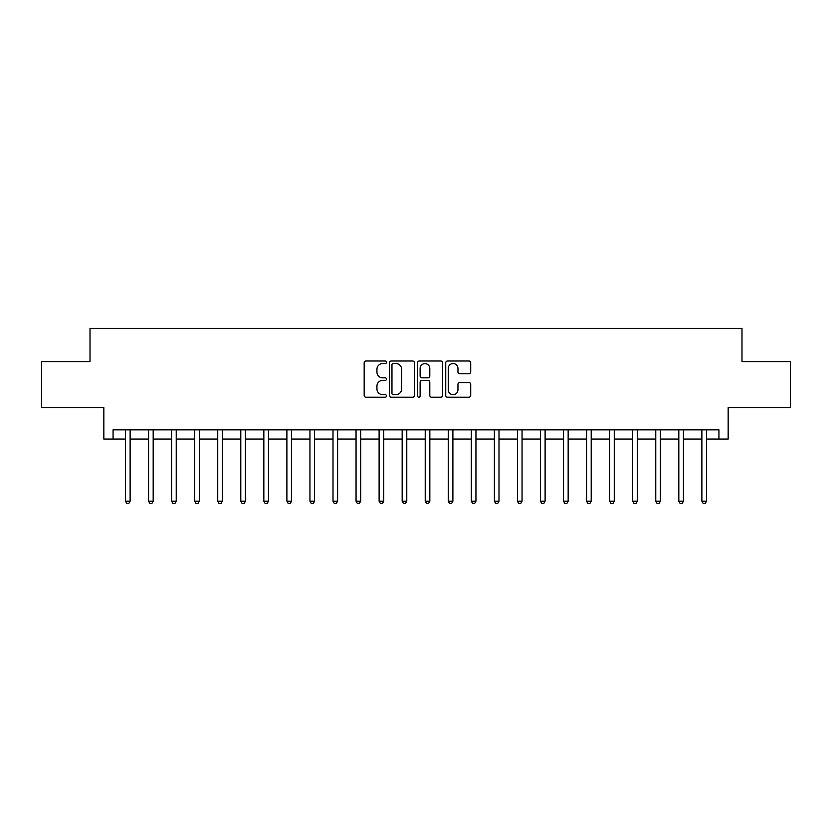 <?xml version="1.0" encoding="UTF-8"?>
<svg xmlns="http://www.w3.org/2000/svg" width="832" height="832" viewBox="0 0 832 832"><rect width="100%" height="100%" fill="white"/><g stroke="black" fill="none" stroke-linecap="round" stroke-linejoin="round"><path stroke-width="1.25" d="M386.495 362.274A1.269 1.269 0 0 0 385.226 361.005L365.986 361.005A1.81 1.81 0 0 0 364.177 362.825L364.177 395.408A1.81 1.81 0 0 0 365.986 397.218L385.226 397.218A1.269 1.269 0 0 0 386.495 395.949A1.269 1.269 0 0 0 385.226 394.68L382.73 394.68A5.793 5.793 0 0 1 376.938 388.887L376.938 386.173A5.793 5.793 0 0 1 382.73 380.38L385.226 380.38A1.269 1.269 0 0 0 386.495 379.111A1.269 1.269 0 0 0 385.226 377.842L382.73 377.842A5.793 5.793 0 0 1 376.938 372.05L376.938 369.335A5.793 5.793 0 0 1 382.73 363.542L385.226 363.542A1.269 1.269 0 0 0 386.495 362.274M468.905 373.776A1.81 1.81 0 0 0 470.714 371.966L470.714 362.825A1.81 1.81 0 0 0 468.905 361.005L447.543 361.005A1.81 1.81 0 0 0 445.734 362.825L445.734 395.408A1.81 1.81 0 0 0 447.543 397.218L468.905 397.218A1.81 1.81 0 0 0 470.714 395.408L470.714 384.363A1.81 1.81 0 0 0 468.905 382.554L459.763 382.554A1.81 1.81 0 0 0 457.954 384.363L457.954 389.844A4.846 4.846 0 0 1 453.107 394.68A4.846 4.846 0 0 1 448.271 389.844L448.271 368.389A4.846 4.846 0 0 1 453.107 363.542A4.846 4.846 0 0 1 457.954 368.389L457.954 371.966A1.81 1.81 0 0 0 459.763 373.776L468.905 373.776M113.069 439.057L113.069 429.832L718.931 429.832L718.931 439.057L728.156 439.057L728.156 407.701L790.4 407.701L790.4 361.587L741.988 361.587L741.988 328.39L90.012 328.39L90.012 361.587L41.6 361.587L41.6 407.701L103.844 407.701L103.844 439.057L125.518 439.057M414.419 362.825A1.81 1.81 0 0 0 412.61 361.005L391.248 361.005A1.81 1.81 0 0 0 389.438 362.825L389.438 395.408A1.81 1.81 0 0 0 391.248 397.218L412.61 397.218A1.81 1.81 0 0 0 414.419 395.408L414.419 362.825M419.39 361.005L440.752 361.005A1.81 1.81 0 0 1 442.562 362.825L442.562 395.408A1.81 1.81 0 0 1 440.752 397.218L431.61 397.218A1.81 1.81 0 0 1 429.801 395.408L429.801 382.19A1.81 1.81 0 0 0 427.991 380.38L421.928 380.38A1.81 1.81 0 0 0 420.118 382.19L420.118 395.949A1.269 1.269 0 0 1 418.85 397.218A1.269 1.269 0 0 1 417.581 395.949L417.581 362.825A1.81 1.81 0 0 1 419.39 361.005M130.125 439.057L148.574 439.057M153.182 439.057L171.621 439.057M176.238 439.057L194.678 439.057M199.295 439.057L217.734 439.057M222.342 439.057L240.791 439.057M245.398 439.057L263.838 439.057M268.455 439.057L286.894 439.057M291.512 439.057L309.951 439.057M314.558 439.057L333.008 439.057M337.615 439.057L356.054 439.057M360.672 439.057L379.111 439.057M383.729 439.057L402.168 439.057M406.775 439.057L425.225 439.057M429.832 439.057L448.271 439.057M452.889 439.057L471.328 439.057M475.946 439.057L494.385 439.057M498.992 439.057L517.442 439.057M522.049 439.057L540.488 439.057M545.106 439.057L563.545 439.057M568.162 439.057L586.602 439.057M591.209 439.057L609.658 439.057M614.266 439.057L632.705 439.057M637.322 439.057L655.762 439.057M660.379 439.057L678.818 439.057M683.426 439.057L701.875 439.057M706.482 439.057L718.931 439.057M393.234 363.542A1.269 1.269 0 0 0 391.966 364.811L391.966 393.411A1.269 1.269 0 0 0 393.234 394.68L395.855 394.68A5.793 5.793 0 0 0 401.648 388.887L401.648 369.335A5.793 5.793 0 0 0 395.855 363.542L393.234 363.542M429.801 368.482A4.846 4.846 0 0 0 424.965 363.636A4.846 4.846 0 0 0 420.118 368.482L420.118 376.033A1.81 1.81 0 0 0 421.928 377.842L427.991 377.842A1.81 1.81 0 0 0 429.801 376.033L429.801 368.482M130.354 429.832L130.26 430.071A1.841 1.841 90.2 0 0 130.125 430.758L130.125 501.207L125.518 501.207L125.518 430.758A1.841 1.841 90.2 0 0 125.382 430.071L125.289 429.832M130.125 501.207L128.742 503.61L126.901 503.61L125.518 501.207M153.41 429.832L153.317 430.071A1.841 1.841 0 0 0 153.182 430.758L153.182 501.207L148.574 501.207L148.574 430.758A1.841 1.841 0 0 0 148.439 430.071L148.346 429.832M153.182 501.207L151.798 503.61L149.958 503.61L148.574 501.207M176.467 429.832L176.374 430.071A1.841 1.841 0 0 0 176.238 430.758L176.238 501.207L171.621 501.207L171.621 430.758A1.841 1.841 0 0 0 171.496 430.071L171.402 429.832M176.238 501.207L174.855 503.61L173.004 503.61L171.621 501.207M199.514 429.832L199.42 430.071A1.841 1.841 0 0 0 199.295 430.758L199.295 501.207L194.678 501.207L194.678 430.758A1.841 1.841 0 0 0 194.542 430.071L194.449 429.832M199.295 501.207L197.912 503.61L196.061 503.61L194.678 501.207M222.57 429.832L222.477 430.071A1.841 1.841 0 0 0 222.342 430.758L222.342 501.207L217.734 501.207L217.734 430.758A1.841 1.841 0 0 0 217.599 430.071L217.506 429.832M222.342 501.207L220.958 503.61L219.118 503.61L217.734 501.207M245.627 429.832L245.534 430.071A1.841 1.841 0 0 0 245.398 430.758L245.398 501.207L240.791 501.207L240.791 430.758A1.841 1.841 0 0 0 240.656 430.071L240.562 429.832M245.398 501.207L244.015 503.61L242.174 503.61L240.791 501.207M268.684 429.832L268.59 430.071A1.841 1.841 0 0 0 268.455 430.758L268.455 501.207L263.838 501.207L263.838 430.758A1.841 1.841 0 0 0 263.713 430.071L263.619 429.832M268.455 501.207L267.072 503.61L265.221 503.61L263.838 501.207M291.73 429.832L291.637 430.071A1.841 1.841 0 0 0 291.512 430.758L291.512 501.207L286.894 501.207L286.894 430.758A1.841 1.841 0 0 0 286.759 430.071L286.666 429.832M291.512 501.207L290.129 503.61L288.278 503.61L286.894 501.207M314.787 429.832L314.694 430.071A1.841 1.841 0 0 0 314.558 430.758L314.558 501.207L309.951 501.207L309.951 430.758A1.841 1.841 0 0 0 309.816 430.071L309.722 429.832M314.558 501.207L313.175 503.61L311.334 503.61L309.951 501.207M337.844 429.832L337.75 430.071A1.841 1.841 0 0 0 337.615 430.758L337.615 501.207L333.008 501.207L333.008 430.758A1.841 1.841 0 0 0 332.873 430.071L332.779 429.832M337.615 501.207L336.232 503.61L334.391 503.61L333.008 501.207M360.901 429.832L360.807 430.071A1.841 1.841 0 0 0 360.672 430.758L360.672 501.207L356.054 501.207L356.054 430.758A1.841 1.841 0 0 0 355.93 430.071L355.836 429.832M360.672 501.207L359.289 503.61L357.438 503.61L356.054 501.207M383.947 429.832L383.854 430.071A1.841 1.841 0 0 0 383.729 430.758L383.729 501.207L379.111 501.207L379.111 430.758A1.841 1.841 0 0 0 378.976 430.071L378.882 429.832M383.729 501.207L382.346 503.61L380.494 503.61L379.111 501.207M407.004 429.832L406.91 430.071A1.841 1.841 0 0 0 406.775 430.758L406.775 501.207L402.168 501.207L402.168 430.758A1.841 1.841 0 0 0 402.033 430.071L401.939 429.832M406.775 501.207L405.392 503.61L403.551 503.61L402.168 501.207M430.061 429.832L429.967 430.071A1.841 1.841 0 0 0 429.832 430.758L429.832 501.207L425.225 501.207L425.225 430.758A1.841 1.841 0 0 0 425.09 430.071L424.996 429.832M429.832 501.207L428.449 503.61L426.608 503.61L425.225 501.207M453.118 429.832L453.024 430.071A1.841 1.841 0 0 0 452.889 430.758L452.889 501.207L448.271 501.207L448.271 430.758A1.841 1.841 0 0 0 448.146 430.071L448.053 429.832M452.889 501.207L451.506 503.61L449.654 503.61L448.271 501.207M476.164 429.832L476.07 430.071A1.841 1.841 0 0 0 475.946 430.758L475.946 501.207L471.328 501.207L471.328 430.758A1.841 1.841 0 0 0 471.193 430.071L471.099 429.832M475.946 501.207L474.562 503.61L472.711 503.61L471.328 501.207M499.221 429.832L499.127 430.071A1.841 1.841 0 0 0 498.992 430.758L498.992 501.207L494.385 501.207L494.385 430.758A1.841 1.841 0 0 0 494.25 430.071L494.156 429.832M498.992 501.207L497.609 503.61L495.768 503.61L494.385 501.207M522.278 429.832L522.184 430.071A1.841 1.841 0 0 0 522.049 430.758L522.049 501.207L517.442 501.207L517.442 430.758A1.841 1.841 0 0 0 517.306 430.071L517.213 429.832M522.049 501.207L520.666 503.61L518.825 503.61L517.442 501.207M545.334 429.832L545.241 430.071A1.841 1.841 0 0 0 545.106 430.758L545.106 501.207L540.488 501.207L540.488 430.758A1.841 1.841 0 0 0 540.363 430.071L540.27 429.832M545.106 501.207L543.722 503.61L541.871 503.61L540.488 501.207M568.381 429.832L568.287 430.071A1.841 1.841 0 0 0 568.162 430.758L568.162 501.207L563.545 501.207L563.545 430.758A1.841 1.841 0 0 0 563.41 430.071L563.316 429.832M568.162 501.207L566.779 503.61L564.928 503.61L563.545 501.207M591.438 429.832L591.344 430.071A1.841 1.841 0 0 0 591.209 430.758L591.209 501.207L586.602 501.207L586.602 430.758A1.841 1.841 0 0 0 586.466 430.071L586.373 429.832M591.209 501.207L589.826 503.61L587.985 503.61L586.602 501.207M614.494 429.832L614.401 430.071A1.841 1.841 0 0 0 614.266 430.758L614.266 501.207L609.658 501.207L609.658 430.758A1.841 1.841 0 0 0 609.523 430.071L609.43 429.832M614.266 501.207L612.882 503.61L611.042 503.61L609.658 501.207M637.551 429.832L637.458 430.071A1.841 1.841 0 0 0 637.322 430.758L637.322 501.207L632.705 501.207L632.705 430.758A1.841 1.841 0 0 0 632.58 430.071L632.486 429.832M637.322 501.207L635.939 503.61L634.088 503.61L632.705 501.207M660.598 429.832L660.504 430.071A1.841 1.841 0 0 0 660.379 430.758L660.379 501.207L655.762 501.207L655.762 430.758A1.841 1.841 0 0 0 655.626 430.071L655.533 429.832M660.379 501.207L658.996 503.61L657.145 503.61L655.762 501.207M683.654 429.832L683.561 430.071A1.841 1.841 0 0 0 683.426 430.758L683.426 501.207L678.818 501.207L678.818 430.758A1.841 1.841 0 0 0 678.683 430.071L678.59 429.832M683.426 501.207L682.042 503.61L680.202 503.61L678.818 501.207M706.711 429.832L706.618 430.071A1.841 1.841 0 0 0 706.482 430.758L706.482 501.207L701.875 501.207L701.875 430.758A1.841 1.841 0 0 0 701.74 430.071L701.646 429.832M706.482 501.207L705.099 503.61L703.258 503.61L701.875 501.207"/></g></svg>
